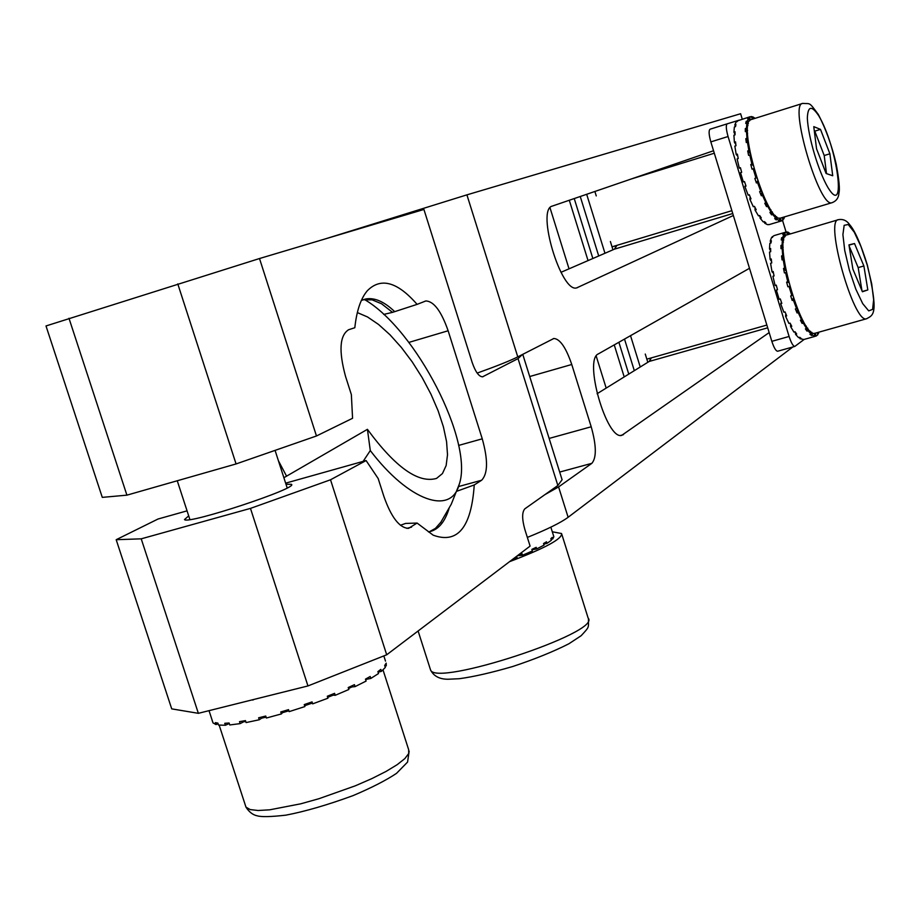 <?xml version="1.0" encoding="UTF-8"?>
<svg xmlns="http://www.w3.org/2000/svg" width="920" height="920" viewBox="0 0 920 920"><rect width="100%" height="100%" fill="white"/><g stroke="black" fill="none" stroke-linecap="round" stroke-linejoin="round"><path stroke-width="1.38" d="M742.268 119.186L740.611 113.735L466.911 194.856L325.174 238.935M713.552 150.742L552.287 206.091C536.003 209.162 561.212 293.388 576.725 287.868L733.355 215.498M749.501 268.295L598.31 353.924C583.521 359.559 606.671 440.162 621.713 435.378L769.166 332.58M466.911 194.856L517.776 356.879L553.874 338.479C560.038 338.94 565.995 347.61 571.757 364.492L591.203 426.776L549.136 438.426M544.95 494.615L558.589 486.921L591.87 463.323C596.654 457.654 596.436 445.475 591.203 426.776M792.775 347.001L568.123 517.281C560.947 522.617 547.354 529.333 527.356 537.406M616.998 245.318L614.399 249.182L560.97 272.32M651.418 357.857L649.186 361.445L597.08 393.737M517.776 356.879C510.324 360.663 496.788 366.068 477.181 373.094M362.986 299.759L372.151 299.851L381.535 303.761L392.529 312.351L383.686 314.421M441.071 521.973L435.436 528.379L429.456 531.714M400.407 525.262L405.605 523.434L417.082 523.054L408.549 528.356C399.522 527.988 391.334 517.431 383.973 496.685L378.166 478.526L366.091 460.552L285.637 483.161M522.445 354.476L518.029 358.616L482.551 376.82C478.906 376.636 475.467 371.898 472.213 362.595L423.924 209.461L259.509 258.531L316.468 435.976L352.567 418.278L351.359 394.611L345.541 376.406C338.629 351.003 339.652 335.455 348.599 329.74L354.821 327.727C356.649 310.695 360.835 298.356 367.356 290.708C380.776 277.184 397.359 281.738 417.093 304.37L392.529 312.351M366.091 460.552L330.522 479.78L386.699 654.787L530.092 546.101L524.814 529.356C521.939 518.949 521.95 512.106 524.848 508.817L557.853 485.495L562.097 479.757L522.985 355.085M458.643 445.418L482.252 438.817C488.129 459.908 487.922 473.708 481.631 480.24L474.248 484.943C471.35 527.413 457.654 544.145 433.182 535.175L417.082 523.054M417.093 304.37L425.856 300.955C433.872 301.288 441.289 311.224 448.132 330.763L482.252 438.817M456.826 491.245L474.248 484.943M449.017 508.622C444.693 522.56 437.828 530.322 428.409 531.898M68.977 318.262L126.914 495.155L102.281 497.375L46 325.956L259.509 258.531M198.363 713.322L171.718 708.871L116.184 539.707L141.22 538.832L198.363 713.322L307.959 685.94L386.699 654.787M187.059 510.853L158.021 519.018L116.184 539.707M126.914 495.155L236.072 463.944L177.778 283.889M236.072 463.944L316.468 435.976M330.522 479.78L250.47 508.392L141.22 538.832M307.959 685.94L250.47 508.392M285.993 484.265L291.352 484.299C300 487.634 187.346 524.871 184.483 519.57L188.692 515.878M361.353 300.472L365.7 298.977C374.566 297.378 384.238 301.61 394.737 311.684M366.804 679.224L365.7 679.857M351.923 686.941L348.53 688.528M333.19 695.14L327.658 697.348M311.949 703.19L304.612 705.732M288.892 710.78L282.452 712.689M266.087 717.106L261.59 718.186M245.732 721.464L243.547 721.832M552.31 531.783L561.568 533.531C562.407 538.832 545.077 548.205 509.576 561.66M286.568 476.169L278.426 460.793M283.877 477.721L367.425 429.329C395.335 467.303 418.381 483.667 436.563 478.4L442.451 473.558L446.142 465.543L447.511 454.744L446.568 441.646L443.394 426.788L438.115 410.768L430.974 394.209L422.234 377.717L412.229 361.916L401.338 347.415L389.976 334.765L378.557 324.461L367.528 316.963L357.328 312.582M367.425 429.329L370.288 450.57C409.147 501.607 451.272 515.568 459.183 484.46C474.122 442.209 415.874 329.21 364.423 299.483M370.288 450.57L363.112 461.391M518.006 555.266L521.996 553.644L522.502 555.254L532.37 550.988L531.863 549.378L536.199 547.331L536.705 548.941L544.053 545.123L543.547 543.524L546.503 541.788L546.997 543.375L551.356 540.281L550.85 538.694L552.23 537.372L552.724 538.947L553.851 536.774L550.85 527.148M553.587 535.946L553.357 535.187M552.724 538.947L551.08 539.419M546.997 543.375L543.743 544.157M536.705 548.941L531.99 549.803M513.061 559.015L517.063 557.451L516.683 556.266M522.502 555.254L517.419 555.714M386.193 663.136L386.262 665.804L385.652 663.895L384.698 665.539L385.308 667.448L381.421 671.347L380.811 669.415L377.89 671.623L378.511 673.555L370.817 678.442L370.197 676.499L365.47 679.132L366.103 681.076L355.074 686.619L354.441 684.664L348.22 687.539L348.853 689.494L335.225 695.313L334.592 693.346L327.301 696.244L327.934 698.211L312.697 703.857L312.064 701.891L304.233 704.594L304.876 706.571L289.156 711.631L288.523 709.654L280.761 711.965L281.393 713.931L266.386 718.025L265.753 716.047L258.635 717.795L259.267 719.762L246.1 722.568L245.456 720.613L239.51 721.659L240.143 723.615L229.758 724.96L229.126 723.005L224.767 723.304L225.4 725.247L218.5 725.052L217.867 723.108L215.372 722.637L216.005 724.569L213.026 722.913L211.991 719.75M275.689 694.002L275.022 694.163M259.854 697.958L252.747 699.729M212.175 720.659L212.612 721.659M213.026 722.913L209.024 710.654M310.937 702.282L312.697 703.857M384.916 666.218L386.262 665.804M252.862 700.085L253.793 699.464M264.143 716.461L259.267 719.762M283.832 711.068L281.393 713.931M245.513 720.797L240.143 723.615M229.287 723.522L225.4 725.247M216.005 724.569L218.086 723.764M378.074 672.198L381.421 671.347M365.585 679.466L370.817 678.442M330.659 694.922L335.225 695.313M348.818 687.263L355.074 686.619M785.875 232.105L773.973 235.635L771.443 237.739L770.235 241.109L771.374 240.764L770.983 243.006L769.844 243.34L769.499 248.825L770.638 248.492L770.695 251.712L769.545 252.045L770.097 259.302L771.247 258.968L771.742 262.947L770.592 263.281L772.006 271.802L773.156 271.469L774.065 275.942L772.915 276.276L775.1 285.453L776.25 285.119L777.504 289.754L776.353 290.087L779.159 299.264L780.309 298.931L781.816 303.393L780.666 303.726L783.874 312.236L785.024 311.903L786.692 315.882L785.542 316.216L788.934 323.449L790.073 323.127L791.775 326.324L790.625 326.646L793.948 332.108L795.087 331.786L796.685 334.006L795.547 334.328L798.571 337.64L799.71 337.318L801.113 338.41L799.974 338.721L803.539 339.411M815.246 333.19L816.063 336.099L817.88 334.719L817.201 332.637M817.558 333.741L819.087 332.108M787.439 234.784L786.623 231.92L782.782 234.381L783.92 234.048L782.747 237.406L781.609 237.739L781.241 239.97L782.38 239.637L782.069 245.122L780.919 245.456L780.988 248.676L782.138 248.342L782.713 255.599L781.563 255.933L782.069 259.923L783.219 259.589L784.656 268.111L783.506 268.456L784.426 272.93L785.577 272.596L787.773 281.784L786.623 282.118L787.876 286.764L789.038 286.43L791.832 295.619L790.682 295.952L792.189 300.426L793.35 300.092L796.547 308.625L795.386 308.947L797.053 312.938L798.203 312.604L801.573 319.861L800.423 320.195L802.102 323.403L803.252 323.081L806.541 328.555L805.402 328.877L806.989 331.108L808.128 330.774L811.118 334.121L809.98 334.431L814.982 336.202L813.843 336.513L816.063 336.099M790.429 233.898L787.761 232.001L786.738 232.3M772.006 271.802L773.49 273.194M788.405 234.496L787.761 232.001M785.577 272.596L786.473 273.24M781.425 302.254L780.666 303.726M782.713 255.599L783.771 257.209M781.563 255.933L784.081 259.773M812.498 335.202L811.877 332.35M814.982 336.202L814.223 333.293M775.1 285.453L776.388 285.648M784.656 268.111L785.599 269.019M783.506 268.456L785.956 270.779M772.248 236.636L772.501 237.429M782.38 239.637L783.437 242.121M781.609 237.739L782.368 239.637M782.747 237.406L783.794 240.016M783.92 234.048L784.886 236.831M783.564 233.277L783.828 234.071M784.702 232.944L785.622 235.784M792.189 300.426L793.396 298.011M793.35 300.092L793.799 299.184M799.675 337.329L799.974 338.721M790.51 323.955L790.625 326.646M802.102 323.403L801.86 318.447M798.203 312.604L798.376 310.994M801.573 319.861L801.561 317.837M789.038 286.43L789.728 286.292M791.832 295.619L792.373 294.964M796.547 308.625L796.812 307.234M787.773 281.784L788.543 281.911M783.219 259.589L784.242 260.969M782.069 245.122L783.15 247.308M803.252 323.081L803.148 320.873M806.541 328.555L806.254 326.048M786.623 282.118L788.681 282.452M780.919 245.456L783.207 250.056M795.213 331.971L795.547 334.328M797.053 312.938L797.502 308.901M785.818 313.835L785.542 316.216M806.989 331.108L806.254 326.059M808.128 330.774L807.748 328.152M811.118 334.121L810.577 331.315M818.213 332.35L818.593 333.442M811.359 335.524L811.06 334.132M770.097 259.302L771.546 261.476M770.235 241.109L770.983 242.972M769.499 248.825L770.672 251.171M782.138 248.342L783.219 250.343M750.168 116.702L737.012 121.026L738.139 120.681L736.138 121.946L734.815 124.924L735.942 124.568L735.494 126.626L734.367 126.983L733.907 132.146L735.045 131.79L735.057 134.86L733.918 135.217L734.379 142.232L735.529 141.875L735.988 145.762L734.838 146.119L736.207 154.48L737.357 154.123L738.242 158.55L737.104 158.907L739.266 168.038L740.416 167.681L741.669 172.327L740.519 172.672L743.337 181.918L744.487 181.573L746.028 186.093L744.878 186.449L748.144 195.132L749.294 194.775L750.984 198.869L749.846 199.214L753.307 206.712L754.457 206.367L756.194 209.725L755.056 210.07L758.482 215.867L759.632 215.521L761.288 217.925L760.15 218.258L763.301 221.961L764.428 221.628L765.9 222.916L764.761 223.249L767.418 224.63L769.407 224.526M780.217 218.109L781.344 220.972L782.977 220.041L782.172 217.58M782.724 219.27L783.759 218.96L784.622 216.844M752.272 119.22L751.502 116.506L747.466 118.392L748.604 118.036L747.316 121.014L746.178 121.371L745.74 123.418L746.879 123.061L746.465 128.225L745.315 128.582L745.338 131.652L746.488 131.296L746.982 138.31L745.832 138.667L746.304 142.554L747.454 142.197L748.845 150.57L747.695 150.926L748.592 155.353L749.742 154.997L751.928 164.151L750.766 164.496L752.031 169.153L753.181 168.797L755.998 178.054L754.848 178.411L756.389 182.942L757.539 182.585L760.794 191.291L759.632 191.636L761.334 195.742L762.484 195.385L765.934 202.906L764.784 203.262L766.521 206.62L767.659 206.275L771.063 212.094L769.925 212.439L771.569 214.843L772.708 214.498L775.824 218.224L774.686 218.569L776.135 219.857L777.273 219.512L779.884 220.915L778.745 221.248L781.034 221.018M755.136 118.323L752.709 116.794L751.674 117.116M736.207 154.48L737.725 156.043M753.261 118.91L752.709 116.794M749.742 154.997L750.674 155.779M745.706 185.161L744.878 186.449M746.982 138.31L748.075 140.024M745.832 138.667L748.385 142.692M777.273 219.512L776.652 216.683M779.884 220.915L779.125 218.017M739.266 168.038L740.611 168.452M748.845 150.57L749.823 151.605M747.695 150.926L750.214 153.559M737.012 121.026L737.196 121.612M746.178 121.371L747.971 125.626M747.316 121.014L748.374 123.682M748.604 118.036L749.581 120.865M748.317 117.484L748.5 118.059M749.443 117.127L750.386 120.002M756.389 182.942L757.7 180.861M757.539 182.585L758.034 181.803M764.416 221.628L764.761 223.249M754.963 207.38L755.056 210.07M766.521 206.62L766.337 201.756M762.484 195.385L762.692 193.879M765.934 202.906L765.957 200.986M753.181 168.797L753.928 168.797M755.998 178.054L756.585 177.525M760.794 191.291L761.105 190.014M751.928 164.151L752.732 164.404M747.454 142.197L748.523 143.692M746.465 128.225L747.581 130.502M767.659 206.275L767.591 204.159M771.063 212.094L770.799 209.656M750.766 164.496L752.939 165.197M745.315 128.582L747.592 133.227M759.805 215.797L760.15 218.258M761.334 195.742L761.875 191.935M750.179 196.96L749.846 199.214M771.569 214.843L770.856 209.737M772.708 214.498L772.351 211.933M775.824 218.224L775.295 215.452M783.173 217.281L783.759 218.96M776.135 219.857L775.779 218.236M734.379 142.232L735.816 144.474M734.815 124.924L735.494 126.626M733.907 132.146L735.045 134.446M746.488 131.296L747.592 133.411M739.277 120.129L727.225 123.82C725.765 125.051 726.041 129.271 728.065 136.516L789.095 336.467C791.177 342.838 793.086 346.161 794.799 346.426L804.114 339.457M786.082 232.035L782.54 220.42M727.225 123.82L710.091 129.202C708.572 130.445 708.825 134.665 710.838 141.887L771.834 341.331C773.927 347.691 775.847 350.991 777.607 351.244L777.756 351.198M867.824 289.926L863.88 265.96L854.519 243.547L848.953 244.881L852.886 269.123L862.408 291.755L867.824 289.926L862.304 291.502M838.039 219.811L787.232 234.841C771.869 234.841 801.056 338.502 814.959 333.27L815.511 333.109M861.959 290.685L858.176 267.605L863.88 265.96M848.999 245.157L854.519 243.547M858.176 267.605L849.137 246.031M829.897 153.789L820.502 129.386L813.774 126.638L816.546 148.764L826.114 173.489L832.726 175.755L829.897 153.789L824.205 155.526L814.798 131.146L820.502 129.386M802.343 103.523L751.49 119.473C736.115 119.979 766.716 223.824 780.516 218.074L780.999 217.925M826.505 173.627L824.205 155.526M624.197 376.924L614.249 344.908L624.197 376.924M588.041 260.59L569.296 200.249L588.041 260.59M596.252 195.914L594.872 191.475M612.95 249.803L610.385 241.511M615.71 248.124L615.031 245.916M586.672 194.281L604.969 253.264M630.533 335.685L640.24 366.988M647.806 362.296L645.265 354.062M650.417 360.168L649.842 358.305M558.589 486.921L568.123 517.281M732.757 213.532L614.399 249.182M577.656 287.569L576.529 287.902M767.706 327.819L649.186 361.445M623.449 434.666L620.724 435.413M591.87 463.323L559.682 472.063M571.757 364.492L529.713 376.533M406.858 528.367L411.585 527.102M483.184 376.613L482.356 376.843M458.493 486.565L481.631 480.24M408.871 342.412L448.132 330.763M518.029 358.616L557.853 485.495M383.03 669.944L408.652 749.685L408.71 753.526L404.857 758.597L397.198 764.669L386.02 771.454L371.829 778.619L355.339 785.806L318.86 798.732L300.782 803.804L269.64 809.83L258.14 810.497L250.148 809.577L245.973 807.139L245.364 805.276M561.786 534.232L588.167 618.171C602.013 632.351 435.252 687.24 430.548 669.921L430.215 668.874M789.095 336.467L771.834 341.331M728.065 136.516L710.838 141.887M814.959 333.27L866.433 318.791C873.896 314.928 878.646 313.881 867.33 264.971C860.878 244.26 855.036 230.886 849.815 224.871C846.848 220.558 843.065 218.833 838.488 219.673C824.274 219.293 853.702 323.714 866.433 318.791L866.928 318.653M867.215 265.006L860.994 246.571L854.231 232.127L848.228 224.503L844.169 225.319L842.904 234.6L844.755 250.608L849.367 270.135L855.807 289.133L862.73 303.669L868.721 310.868L872.597 309.396L873.644 299.747L871.711 283.923L867.215 265.006M780.516 218.074L831.887 202.733C836.28 201.181 838.637 197.915 838.959 192.935C839.96 189.209 839.051 179.642 836.222 164.208C831.91 145.682 825.918 129.087 818.271 114.402C808.599 101.338 810.75 104.052 802.723 103.408C788.509 103.523 819.248 208.161 831.887 202.733L832.312 202.607M818.788 115.851C811.624 105.11 807.817 105.903 807.334 118.22C808.231 137.091 818.317 171.051 827.896 187.473C847.009 218.902 837.545 147.327 818.788 115.851M550.022 207.805L569.031 268.824M596.217 356.109L606.176 388.102M580.244 196.489L598.713 255.967M624.507 339.089L634.317 370.668M553.219 338.675L553.874 338.479M425.856 300.955L424.982 301.219M363.446 299.667L365.7 298.977M409.159 751.18L407.56 762.082L396.52 773.352C386.17 780.286 371.714 787.692 353.142 795.581C327.509 804.966 305.06 811.497 285.798 815.166C270.94 816.845 261.418 817.063 257.232 815.821C252.862 814.936 249.113 812.038 245.973 807.139L219.155 725.121M177.261 480.769L189.899 519.57M275.068 450.374L287.178 487.933M588.443 619.022C588.351 628.015 589.904 626.279 581.141 635.72L568.893 643.77C553.391 651.636 534.646 659.226 512.647 666.54C491.153 672.773 473.351 676.832 459.264 678.719L448.178 679.236C439.565 679.282 433.699 676.177 430.548 669.921L418.105 630.994M440.542 522.755L451.237 504.263L459.183 484.46M383.835 655.925L385.503 661.123M804.39 339.353L814.602 336.49M768.89 224.687L781.344 220.972M794.799 346.426L777.607 351.244M646.841 359.156L766.866 325.059M612.03 246.824L731.883 210.68M631.016 179.066L714.311 153.214M628.762 374.095L618.884 342.274M592.859 258.508L574.241 198.559"/></g></svg>
